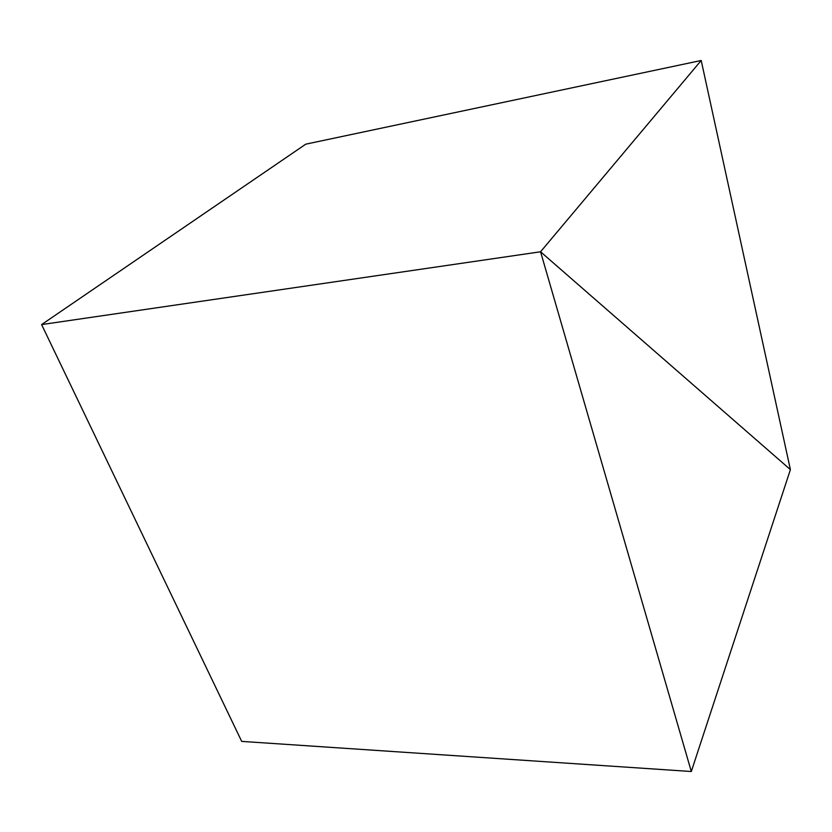 <?xml version="1.0" encoding="UTF-8"?>
<svg xmlns="http://www.w3.org/2000/svg" width="832" height="832" viewBox="0 0 832 832"><rect width="100%" height="100%" fill="white"/><g stroke="black" fill="none" stroke-linecap="round" stroke-linejoin="round"><path stroke-width="1.25" d="M41.6 324.584L540.561 251.774L790.4 469.612L701.199 60.486L305.781 144.165L701.199 60.486L540.561 251.774L41.6 324.584L305.781 144.165L41.6 324.584L540.561 251.774L790.4 469.612L701.199 60.486L540.561 251.774L41.6 324.584L241.696 741.395L691.309 771.514L790.4 469.612L540.561 251.774L691.309 771.514L241.696 741.395L41.6 324.584M790.4 469.612L540.561 251.774L691.309 771.514L790.4 469.612"/></g></svg>
